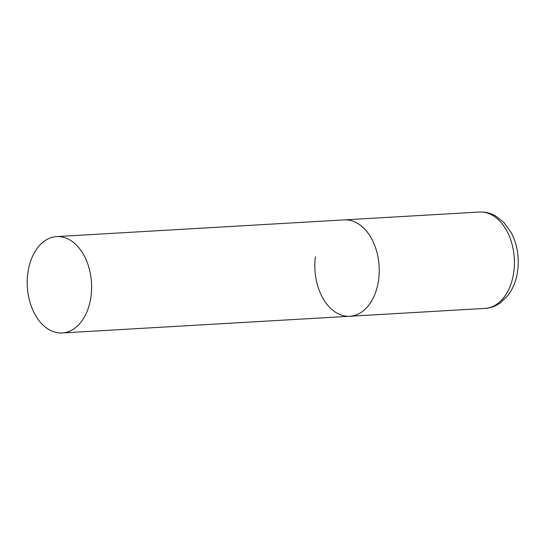 <?xml version="1.0" encoding="UTF-8"?>
<svg xmlns="http://www.w3.org/2000/svg" width="545" height="545" viewBox="0 0 545 545"><rect width="100%" height="100%" fill="white"/><g stroke="black" fill="none" stroke-linecap="round" stroke-linejoin="round"><path stroke-width="0.82" d="M56.619 236.591A48.267 32.141 -93.3 0 0 27.25 280.028A48.267 32.141 -93.3 0 0 53.41 331.667A48.267 32.141 -93.3 0 0 62.219 332.968A48.267 32.141 -93.3 0 0 91.587 289.524A48.267 32.141 -93.3 0 0 65.42 237.893A48.267 32.141 -93.3 0 0 56.619 236.591L479.409 212.032A48.267 32.141 86.7 0 1 513.853 271.492A48.267 32.141 86.7 0 1 485.009 308.409L349.829 316.264A48.267 32.141 -93.3 0 0 379.197 272.82A48.267 32.141 -93.3 0 0 353.037 221.188A48.267 32.141 -93.3 0 0 344.236 219.887A48.267 32.141 86.7 0 1 378.673 279.347A48.267 32.141 86.7 0 1 349.829 316.264A48.267 32.141 86.7 0 1 315.392 256.804M485.009 308.409C490.691 308.027 495.889 306.12 500.596 302.686L508.117 295.233C513.295 288.23 516.51 279.905 517.75 270.259C519.331 256.763 517.171 244.262 511.271 232.756L503.887 222.449L495.562 215.915C490.48 213.047 485.098 211.753 479.409 212.032M349.829 316.264L62.219 332.968"/></g></svg>
